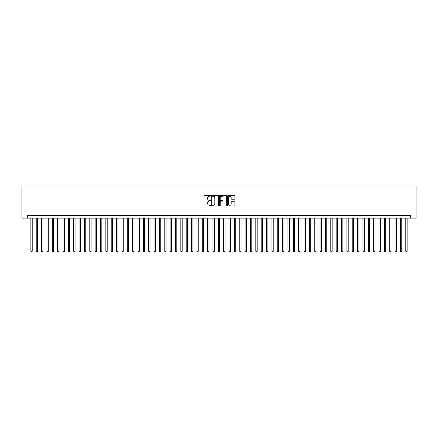 <?xml version="1.0" encoding="UTF-8"?>
<svg xmlns="http://www.w3.org/2000/svg" width="438" height="438" viewBox="0 0 438 438"><rect width="100%" height="100%" fill="white"/><g stroke="black" fill="none" stroke-linecap="round" stroke-linejoin="round"><path stroke-width="0.66" d="M210.432 195.846A0.367 0.367 0 0 0 210.065 195.479L204.475 195.479A0.526 0.526 0 0 0 203.949 196.005L203.949 205.466A0.526 0.526 0 0 0 204.475 205.991L210.065 205.991A0.367 0.367 0 0 0 210.432 205.625A0.367 0.367 0 0 0 210.065 205.258L209.342 205.258A1.681 1.681 0 0 1 207.656 203.577L207.656 202.789A1.681 1.681 0 0 1 209.342 201.102L210.065 201.102A0.367 0.367 0 0 0 210.432 200.735A0.367 0.367 0 0 0 210.065 200.369L209.342 200.369A1.681 1.681 0 0 1 207.656 198.688L207.656 197.899A1.681 1.681 0 0 1 209.342 196.213L210.065 196.213A0.367 0.367 0 0 0 210.432 195.846M234.363 199.186A0.526 0.526 0 0 0 234.888 198.66L234.888 196.005A0.526 0.526 0 0 0 234.363 195.479L228.16 195.479A0.526 0.526 0 0 0 227.634 196.005L227.634 205.466A0.526 0.526 0 0 0 228.16 205.991L234.363 205.991A0.526 0.526 0 0 0 234.888 205.466L234.888 202.263A0.526 0.526 0 0 0 234.363 201.737L231.707 201.737A0.526 0.526 0 0 0 231.182 202.263L231.182 203.851A1.407 1.407 0 0 1 229.775 205.258A1.407 1.407 0 0 1 228.373 203.851L228.373 197.62A1.407 1.407 0 0 1 229.775 196.213A1.407 1.407 0 0 1 231.182 197.62L231.182 198.66A0.526 0.526 0 0 0 231.707 199.186L234.363 199.186M410.477 218.14L416.1 218.14L416.1 186.008L21.9 186.008L21.9 218.14L410.477 218.14L410.477 215.463L27.523 215.463L27.523 218.14M218.54 196.005A0.526 0.526 0 0 0 218.014 195.479L211.811 195.479A0.526 0.526 0 0 0 211.286 196.005L211.286 205.466A0.526 0.526 0 0 0 211.811 205.991L218.014 205.991A0.526 0.526 0 0 0 218.54 205.466L218.54 196.005M219.986 195.479L226.189 195.479A0.526 0.526 0 0 1 226.714 196.005L226.714 205.466A0.526 0.526 0 0 1 226.189 205.991L223.533 205.991A0.526 0.526 0 0 1 223.008 205.466L223.008 201.628A0.526 0.526 0 0 0 222.482 201.102L220.719 201.102A0.526 0.526 0 0 0 220.194 201.628L220.194 205.625A0.367 0.367 0 0 1 219.827 205.991A0.367 0.367 0 0 1 219.46 205.625L219.46 196.005A0.526 0.526 0 0 1 219.986 195.479M212.392 196.213A0.367 0.367 0 0 0 212.019 196.585L212.019 204.891A0.367 0.367 0 0 0 212.392 205.258L213.153 205.258A1.681 1.681 0 0 0 214.834 203.577L214.834 197.899A1.681 1.681 0 0 0 213.153 196.213L212.392 196.213M223.008 197.648A1.407 1.407 0 0 0 221.601 196.24A1.407 1.407 0 0 0 220.194 197.648L220.194 199.843A0.526 0.526 0 0 0 220.719 200.369L222.482 200.369A0.526 0.526 0 0 0 223.008 199.843L223.008 197.648M30.874 218.14L30.874 251.297L32.209 251.297L32.209 218.14M32.209 251.297L31.81 251.992L31.273 251.992L30.874 251.297M36.228 218.14L36.228 251.297L37.564 251.297L37.564 218.14M37.564 251.297L37.164 251.992L36.628 251.992L36.228 251.297M41.583 218.14L41.583 251.297L42.924 251.297L42.924 218.14M42.924 251.297L42.519 251.992L41.982 251.992L41.583 251.297M46.937 218.14L46.937 251.297L48.279 251.297L48.279 218.14M48.279 251.297L47.879 251.992L47.342 251.992L46.937 251.297M52.297 218.14L52.297 251.297L53.633 251.297L53.633 218.14M53.633 251.297L53.233 251.992L52.697 251.992L52.297 251.297M57.652 218.14L57.652 251.297L58.988 251.297L58.988 218.14M58.988 251.297L58.588 251.992L58.051 251.992L57.652 251.297M63.006 218.14L63.006 251.297L64.348 251.297L64.348 218.14M64.348 251.297L63.943 251.992L63.411 251.992L63.006 251.297M68.361 218.14L68.361 251.297L69.702 251.297L69.702 218.14M69.702 251.297L69.303 251.992L68.766 251.992L68.361 251.297M73.721 218.14L73.721 251.297L75.057 251.297L75.057 218.14M75.057 251.297L74.657 251.992L74.121 251.992L73.721 251.297M79.075 218.14L79.075 251.297L80.411 251.297L80.411 218.14M80.411 251.297L80.012 251.992L79.475 251.992L79.075 251.297M84.43 218.14L84.43 251.297L85.771 251.297L85.771 218.14M85.771 251.297L85.366 251.992L84.835 251.992L84.43 251.297M89.785 218.14L89.785 251.297L91.126 251.297L91.126 218.14M91.126 251.297L90.726 251.992L90.19 251.992L89.785 251.297M95.145 218.14L95.145 251.297L96.48 251.297L96.48 218.14M96.48 251.297L96.081 251.992L95.544 251.992L95.145 251.297M100.499 218.14L100.499 251.297L101.84 251.297L101.84 218.14M101.84 251.297L101.435 251.992L100.899 251.992L100.499 251.297M105.854 218.14L105.854 251.297L107.195 251.297L107.195 218.14M107.195 251.297L106.79 251.992L106.259 251.992L105.854 251.297M111.208 218.14L111.208 251.297L112.55 251.297L112.55 218.14M112.55 251.297L112.15 251.992L111.613 251.992L111.208 251.297M116.568 218.14L116.568 251.297L117.904 251.297L117.904 218.14M117.904 251.297L117.504 251.992L116.968 251.992L116.568 251.297M121.923 218.14L121.923 251.297L123.264 251.297L123.264 218.14M123.264 251.297L122.859 251.992L122.322 251.992L121.923 251.297M127.277 218.14L127.277 251.297L128.619 251.297L128.619 218.14M128.619 251.297L128.214 251.992L127.682 251.992L127.277 251.297M132.637 218.14L132.637 251.297L133.973 251.297L133.973 218.14M133.973 251.297L133.574 251.992L133.037 251.992L132.637 251.297M137.992 218.14L137.992 251.297L139.328 251.297L139.328 218.14M139.328 251.297L138.928 251.992L138.392 251.992L137.992 251.297M143.346 218.14L143.346 251.297L144.688 251.297L144.688 218.14M144.688 251.297L144.283 251.992L143.746 251.992L143.346 251.297M148.701 218.14L148.701 251.297L150.042 251.297L150.042 218.14M150.042 251.297L149.643 251.992L149.106 251.992L148.701 251.297M154.061 218.14L154.061 251.297L155.397 251.297L155.397 218.14M155.397 251.297L154.997 251.992L154.461 251.992L154.061 251.297M159.416 218.14L159.416 251.297L160.751 251.297L160.751 218.14M160.751 251.297L160.352 251.992L159.815 251.992L159.416 251.297M164.77 218.14L164.77 251.297L166.111 251.297L166.111 218.14M166.111 251.297L165.706 251.992L165.17 251.992L164.77 251.297M170.125 218.14L170.125 251.297L171.466 251.297L171.466 218.14M171.466 251.297L171.066 251.992L170.53 251.992L170.125 251.297M175.485 218.14L175.485 251.297L176.821 251.297L176.821 218.14M176.821 251.297L176.421 251.992L175.884 251.992L175.485 251.297M180.839 218.14L180.839 251.297L182.175 251.297L182.175 218.14M182.175 251.297L181.775 251.992L181.239 251.992L180.839 251.297M186.194 218.14L186.194 251.297L187.535 251.297L187.535 218.14M187.535 251.297L187.13 251.992L186.599 251.992L186.194 251.297M191.548 218.14L191.548 251.297L192.89 251.297L192.89 218.14M192.89 251.297L192.49 251.992L191.954 251.992L191.548 251.297M196.908 218.14L196.908 251.297L198.244 251.297L198.244 218.14M198.244 251.297L197.845 251.992L197.308 251.992L196.908 251.297M202.263 218.14L202.263 251.297L203.599 251.297L203.599 218.14M203.599 251.297L203.199 251.992L202.663 251.992L202.263 251.297M207.617 218.14L207.617 251.297L208.959 251.297L208.959 218.14M208.959 251.297L208.554 251.992L208.023 251.992L207.617 251.297M212.972 218.14L212.972 251.297L214.313 251.297L214.313 218.14M214.313 251.297L213.914 251.992L213.377 251.992L212.972 251.297M218.332 218.14L218.332 251.297L219.668 251.297L219.668 218.14M219.668 251.297L219.268 251.992L218.732 251.992L218.332 251.297M223.687 218.14L223.687 251.297L225.028 251.297L225.028 218.14M225.028 251.297L224.623 251.992L224.086 251.992L223.687 251.297M229.041 218.14L229.041 251.297L230.383 251.297L230.383 218.14M230.383 251.297L229.977 251.992L229.446 251.992L229.041 251.297M234.396 218.14L234.396 251.297L235.737 251.297L235.737 218.14M235.737 251.297L235.337 251.992L234.801 251.992L234.396 251.297M239.756 218.14L239.756 251.297L241.092 251.297L241.092 218.14M241.092 251.297L240.692 251.992L240.155 251.992L239.756 251.297M245.11 218.14L245.11 251.297L246.452 251.297L246.452 218.14M246.452 251.297L246.046 251.992L245.51 251.992L245.11 251.297M250.465 218.14L250.465 251.297L251.806 251.297L251.806 218.14M251.806 251.297L251.401 251.992L250.87 251.992L250.465 251.297M255.825 218.14L255.825 251.297L257.161 251.297L257.161 218.14M257.161 251.297L256.761 251.992L256.225 251.992L255.825 251.297M261.179 218.14L261.179 251.297L262.515 251.297L262.515 218.14M262.515 251.297L262.116 251.992L261.579 251.992L261.179 251.297M266.534 218.14L266.534 251.297L267.875 251.297L267.875 218.14M267.875 251.297L267.47 251.992L266.934 251.992L266.534 251.297M271.889 218.14L271.889 251.297L273.23 251.297L273.23 218.14M273.23 251.297L272.83 251.992L272.294 251.992L271.889 251.297M277.249 218.14L277.249 251.297L278.584 251.297L278.584 218.14M278.584 251.297L278.185 251.992L277.648 251.992L277.249 251.297M282.603 218.14L282.603 251.297L283.939 251.297L283.939 218.14M283.939 251.297L283.539 251.992L283.003 251.992L282.603 251.297M287.958 218.14L287.958 251.297L289.299 251.297L289.299 218.14M289.299 251.297L288.894 251.992L288.357 251.992L287.958 251.297M293.312 218.14L293.312 251.297L294.654 251.297L294.654 218.14M294.654 251.297L294.254 251.992L293.717 251.992L293.312 251.297M298.672 218.14L298.672 251.297L300.008 251.297L300.008 218.14M300.008 251.297L299.608 251.992L299.072 251.992L298.672 251.297M304.027 218.14L304.027 251.297L305.363 251.297L305.363 218.14M305.363 251.297L304.963 251.992L304.426 251.992L304.027 251.297M309.381 218.14L309.381 251.297L310.723 251.297L310.723 218.14M310.723 251.297L310.318 251.992L309.786 251.992L309.381 251.297M314.736 218.14L314.736 251.297L316.077 251.297L316.077 218.14M316.077 251.297L315.678 251.992L315.141 251.992L314.736 251.297M320.096 218.14L320.096 251.297L321.432 251.297L321.432 218.14M321.432 251.297L321.032 251.992L320.496 251.992L320.096 251.297M325.45 218.14L325.45 251.297L326.786 251.297L326.786 218.14M326.786 251.297L326.387 251.992L325.85 251.992L325.45 251.297M330.805 218.14L330.805 251.297L332.146 251.297L332.146 218.14M332.146 251.297L331.741 251.992L331.21 251.992L330.805 251.297M336.16 218.14L336.16 251.297L337.501 251.297L337.501 218.14M337.501 251.297L337.101 251.992L336.565 251.992L336.16 251.297M341.52 218.14L341.52 251.297L342.855 251.297L342.855 218.14M342.855 251.297L342.456 251.992L341.919 251.992L341.52 251.297M346.874 218.14L346.874 251.297L348.215 251.297L348.215 218.14M348.215 251.297L347.81 251.992L347.274 251.992L346.874 251.297M352.229 218.14L352.229 251.297L353.57 251.297L353.57 218.14M353.57 251.297L353.165 251.992L352.634 251.992L352.229 251.297M357.583 218.14L357.583 251.297L358.925 251.297L358.925 218.14M358.925 251.297L358.525 251.992L357.988 251.992L357.583 251.297M362.943 218.14L362.943 251.297L364.279 251.297L364.279 218.14M364.279 251.297L363.879 251.992L363.343 251.992L362.943 251.297M368.298 218.14L368.298 251.297L369.639 251.297L369.639 218.14M369.639 251.297L369.234 251.992L368.697 251.992L368.298 251.297M373.652 218.14L373.652 251.297L374.994 251.297L374.994 218.14M374.994 251.297L374.589 251.992L374.057 251.992L373.652 251.297M379.012 218.14L379.012 251.297L380.348 251.297L380.348 218.14M380.348 251.297L379.949 251.992L379.412 251.992L379.012 251.297M384.367 218.14L384.367 251.297L385.703 251.297L385.703 218.14M385.703 251.297L385.303 251.992L384.767 251.992L384.367 251.297M389.721 218.14L389.721 251.297L391.063 251.297L391.063 218.14M391.063 251.297L390.658 251.992L390.121 251.992L389.721 251.297M395.076 218.14L395.076 251.297L396.417 251.297L396.417 218.14M396.417 251.297L396.018 251.992L395.481 251.992L395.076 251.297M400.436 218.14L400.436 251.297L401.772 251.297L401.772 218.14M401.772 251.297L401.372 251.992L400.836 251.992L400.436 251.297M405.791 218.14L405.791 251.297L407.126 251.297L407.126 218.14M407.126 251.297L406.727 251.992L406.19 251.992L405.791 251.297"/></g></svg>
